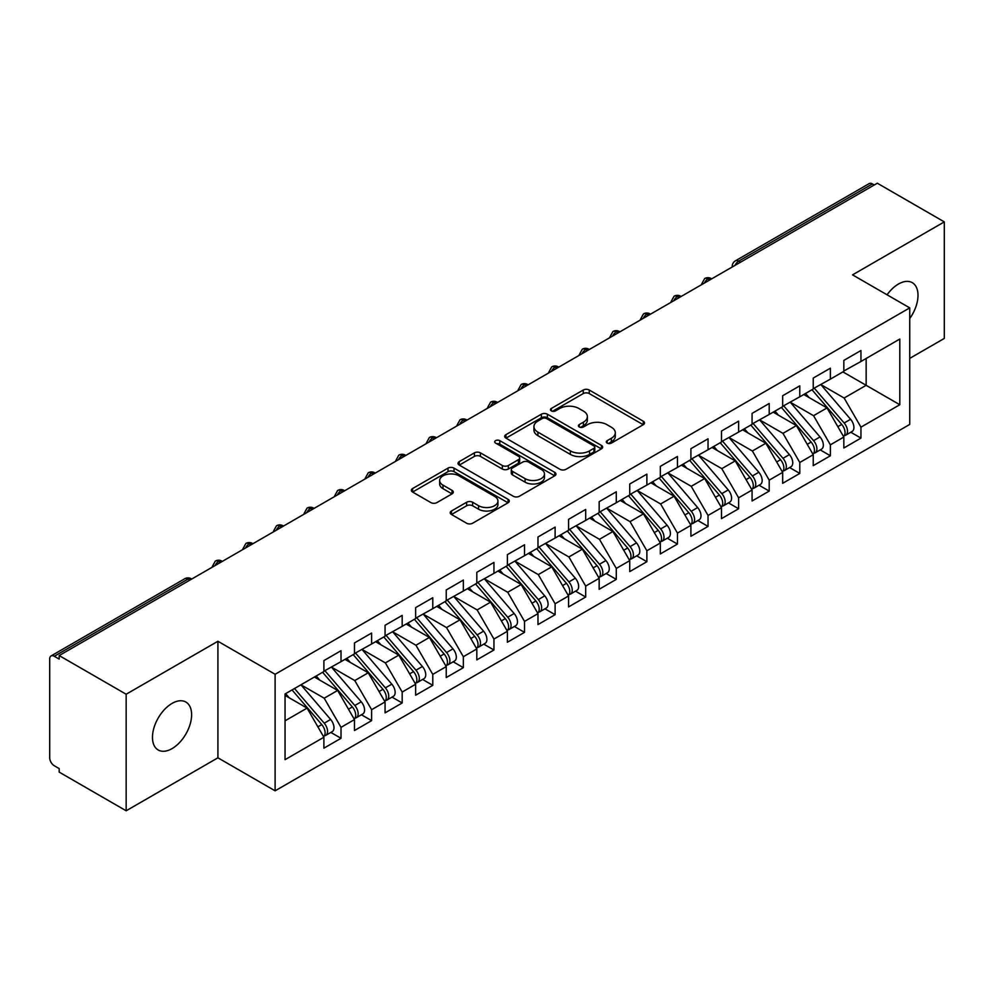 <?xml version="1.0" encoding="UTF-8"?>
<svg xmlns="http://www.w3.org/2000/svg" width="994" height="994" viewBox="0 0 994 994"><rect width="100%" height="100%" fill="white"/><g stroke="black" fill="none" stroke-linecap="round" stroke-linejoin="round"><path stroke-width="1.49" d="M607.185 443.1A2.97 1.715 0 0 0 611.397 443.1L643.292 424.686A4.249 2.448 0 0 0 644.534 422.959A4.249 2.448 0 0 0 643.292 421.22L589.256 390.021A4.249 2.448 0 0 0 583.254 390.021L551.347 408.447A2.97 1.715 0 0 0 550.477 409.652A2.97 1.715 0 0 0 551.347 410.87A2.97 1.715 0 0 0 555.559 410.87L559.684 408.484A13.581 7.84 0 0 1 578.893 408.484L583.403 411.081A13.581 7.84 0 0 1 587.379 416.635A13.581 7.84 0 0 1 583.403 422.177L579.266 424.562A2.97 1.715 0 0 0 578.396 425.767A2.97 1.715 0 0 0 579.266 426.985A2.97 1.715 0 0 0 583.478 426.985L587.603 424.6A13.581 7.84 0 0 1 606.812 424.6L611.322 427.209A13.581 7.84 0 0 1 615.298 432.75A13.581 7.84 0 0 1 611.322 438.292L607.185 440.677A2.97 1.715 0 0 0 606.315 441.895A2.97 1.715 0 0 0 607.185 443.1L607.185 440.677M172.037 748.631A27.683 15.979 120 0 0 190.127 724.228A27.683 15.979 120 0 0 185.878 702.05A27.683 15.979 120 0 0 172.037 703.417A27.683 15.979 120 0 0 153.958 727.819A27.683 15.979 120 0 0 158.195 749.998A27.683 15.979 120 0 0 172.037 748.631M909.734 318.552A27.683 15.979 120 0 0 912.268 282.669A27.683 15.979 120 0 0 898.427 284.048A27.683 15.979 120 0 0 887.07 294.796M451.462 511.003A4.249 2.448 0 0 0 450.22 512.742A4.249 2.448 0 0 0 451.462 514.47L466.621 523.229A4.249 2.448 0 0 0 472.622 523.229L508.046 502.778A4.249 2.448 0 0 0 509.288 501.038A4.249 2.448 0 0 0 508.046 499.311L454.009 468.112A4.249 2.448 0 0 0 448.008 468.112L412.585 488.563A4.249 2.448 0 0 0 411.342 490.291A4.249 2.448 0 0 0 412.585 492.03L430.899 502.604A4.249 2.448 0 0 0 436.9 502.604L452.059 493.844A4.249 2.448 0 0 0 453.301 492.117A4.249 2.448 0 0 0 452.059 490.377L442.976 485.134A11.356 6.56 0 0 1 439.646 480.5A11.356 6.56 0 0 1 446.666 474.449A11.356 6.56 0 0 1 459.042 475.865L494.614 496.404A11.356 6.56 0 0 1 497.944 501.038A11.356 6.56 0 0 1 490.924 507.102A11.356 6.56 0 0 1 478.549 505.673L472.622 502.256A4.249 2.448 0 0 0 466.621 502.256L451.462 511.003L451.462 514.47M909.734 358.387L944.3 338.432L944.3 221.886L877.317 183.219L59.18 655.568L59.18 659.097L54.285 656.276A6.486 3.74 -120 0 0 51.042 655.953A6.486 3.74 -120 0 0 49.7 658.923L49.7 757.813A6.486 3.74 -120 0 0 54.285 765.753L59.18 768.573L59.18 772.114L126.163 810.781L217.91 757.813L275.114 790.826L275.114 674.28L217.91 641.267L126.163 694.234L59.18 655.568M944.3 221.886L852.541 274.866L909.734 307.879L275.114 674.28M559.982 469.317A4.249 2.448 0 0 0 565.984 469.317L601.407 448.866A4.249 2.448 0 0 0 602.65 447.138A4.249 2.448 0 0 0 601.407 445.399L547.371 414.2A4.249 2.448 0 0 0 541.37 414.2L505.946 434.651A4.249 2.448 0 0 0 504.703 436.391A4.249 2.448 0 0 0 505.946 438.118L559.982 469.317M496.776 443.746A2.97 1.715 0 0 1 499.796 444.169L499.796 440.64L554.727 472.349A4.249 2.448 0 0 1 555.969 474.088A4.249 2.448 0 0 1 554.727 475.815L519.303 496.267A4.249 2.448 0 0 1 513.302 496.267L459.265 465.08L459.265 461.614A4.249 2.448 0 0 0 458.023 463.341A4.249 2.448 0 0 0 459.265 465.08M459.265 461.614L474.424 452.854A4.249 2.448 0 0 1 480.425 452.854L502.343 465.503A4.249 2.448 0 0 0 508.344 465.503L518.408 459.7A4.249 2.448 0 0 0 519.651 457.973A4.249 2.448 0 0 0 518.408 456.234L495.584 443.063A2.97 1.715 0 0 1 494.714 441.845A2.97 1.715 0 0 1 496.553 440.267A2.97 1.715 0 0 1 499.796 440.64M275.114 790.826L909.734 424.426L909.734 307.879M842.912 371.893L899.794 404.732L899.794 339.053L860.953 361.481L860.953 350.522L843.831 360.412L843.831 371.358L830.375 379.136L830.375 368.19L813.241 378.068L813.241 389.027L799.785 396.792L799.785 385.846L782.663 395.736L782.663 406.683L769.207 414.448L769.207 403.502L752.073 413.392L752.073 424.339L738.617 432.104L738.617 421.158L721.495 431.048L721.495 441.995L708.039 449.76L708.039 438.814L690.905 448.704L690.905 459.65L677.448 467.428L677.448 456.47L660.327 466.36L660.327 477.306L646.87 485.084L646.87 474.138L629.736 484.016L629.736 494.975L616.28 502.74L616.28 491.794L599.158 501.684L599.158 512.631L585.69 520.396L585.69 509.45L568.568 519.34L568.568 530.287L555.112 538.052L555.112 527.106L537.978 536.996L537.978 547.942L524.521 555.708L524.521 544.762L507.4 554.652L507.4 565.598L493.943 573.364L493.943 562.418L476.809 572.308L476.809 583.254L463.353 591.032L463.353 580.074L446.231 589.964L446.231 600.91L432.775 608.688L432.775 597.742L415.641 607.62L415.641 618.579L402.185 626.344L402.185 615.398L385.063 625.288L385.063 636.235L371.607 644L371.607 633.054L354.473 642.944L354.473 653.89L341.017 661.656L341.017 650.71L323.895 660.6L323.895 671.546L285.054 693.974L285.054 759.664L323.895 737.237L307.071 708.101L285.054 695.39M899.794 404.732L860.953 427.159L844.13 398.022L820.895 384.603M850.789 432.241L860.953 438.106L860.953 427.159M860.953 438.106L843.831 447.996L843.831 437.049L830.375 444.827L813.552 415.691L790.305 402.259L820 436.95L813.577 440.653A8.648 4.995 60 0 1 816.919 448.878A8.648 4.995 60 0 1 815.117 452.829A8.648 4.995 60 0 1 813.726 453.239M820.212 449.897L830.375 455.774L830.375 444.827M830.375 455.774L813.241 465.652L813.241 454.705L799.785 462.483L782.961 433.347L759.727 419.928M789.621 467.553L799.785 473.43L799.785 462.483M799.785 473.43L782.663 483.32L782.663 472.374L769.207 480.139L752.383 451.003L729.136 437.584M759.043 485.221L769.207 491.086L769.207 480.139M769.207 491.086L752.073 500.976L752.073 490.03L738.617 497.795L721.793 468.659L698.558 455.24L728.242 489.918L721.818 493.633A8.648 4.995 60 0 1 725.16 501.846A8.648 4.995 60 0 1 723.371 505.809A8.648 4.995 60 0 1 721.967 506.207M728.453 502.877L738.617 508.742L738.617 497.795M738.617 508.742L721.495 518.632L721.495 507.685L708.039 515.451L691.215 486.314L667.968 472.896M697.863 520.533L708.039 526.398L708.039 515.451M708.039 526.398L690.905 536.288L690.905 525.341L677.448 533.107L660.625 503.97L637.378 490.551M667.285 538.189L677.448 544.053L677.448 533.107M677.448 544.053L660.327 553.944L660.327 542.997L646.87 550.763L630.047 521.639L606.8 508.207M636.694 555.845L646.87 561.722L646.87 550.763M646.87 561.722L629.736 571.6L629.736 560.653L616.28 568.431L599.457 539.295L576.209 525.876M606.116 573.501L616.28 579.378L616.28 568.431M616.28 579.378L599.158 589.268L599.158 578.309L585.69 586.087L568.879 556.951L545.631 543.532M575.526 591.169L585.69 597.034L585.69 586.087M585.69 597.034L568.568 606.924L568.568 595.978L555.112 603.743L538.288 574.607L515.041 561.188M544.948 608.825L555.112 614.69L555.112 603.743M555.112 614.69L537.978 624.58L537.978 613.633L524.521 621.399L507.71 592.262L484.463 578.843M514.358 626.481L524.521 632.346L524.521 621.399M524.521 632.346L507.4 642.236L507.4 631.289L493.943 639.055L477.12 609.918L453.873 596.499M483.78 644.137L493.943 650.001L493.943 639.055M493.943 650.001L476.809 659.892L476.809 648.945L463.353 656.711L446.53 627.574L423.295 614.155M453.189 661.793L463.353 667.67L463.353 656.711M463.353 667.67L446.231 677.548L446.231 666.601L432.775 674.379L415.952 645.243L392.705 631.824L422.4 666.502L415.977 670.204A8.648 4.995 60 0 1 419.319 678.43A8.648 4.995 60 0 1 417.517 682.393A8.648 4.995 60 0 1 416.126 682.791M422.612 679.449L432.775 685.326L432.775 674.379M432.775 685.326L415.641 695.216L415.641 684.257L402.185 692.035L385.361 662.899L362.127 649.48M392.021 697.105L402.185 702.982L402.185 692.035M402.185 702.982L385.063 712.872L385.063 701.926L371.607 709.691L354.783 680.555L331.536 667.136M361.443 714.773L371.607 720.638L371.607 709.691M371.607 720.638L354.473 730.528L354.473 719.581L341.017 727.347L324.193 698.21L300.946 684.791L330.642 719.47L324.218 723.185A8.648 4.995 60 0 1 327.56 731.398A8.648 4.995 60 0 1 325.771 735.361A8.648 4.995 60 0 1 324.367 735.759M330.853 732.429L341.017 738.293L341.017 727.347M341.017 738.293L323.895 748.184L323.895 737.237M323.895 671.198L341.017 661.656M285.054 720.812L307.071 708.101M354.473 653.543L371.607 644M324.193 698.21L337.649 690.445L314.415 677.026M354.473 719.581L337.649 690.445M385.063 635.874L402.185 626.344M354.783 680.555L368.24 672.789L344.993 659.37M385.063 701.926L368.24 672.789M415.641 618.218L432.775 608.688M385.361 662.899L398.818 655.121L375.583 641.702M415.641 684.257L398.818 655.121M446.231 600.562L463.353 591.032M415.952 645.243L429.408 637.465L406.161 624.046M446.231 666.601L429.408 637.465M476.809 582.906L493.943 573.364M446.53 627.574L459.998 619.809L436.751 606.39M476.809 648.945L459.998 619.809M507.4 565.251L524.521 555.708M477.12 609.918L490.576 602.153L467.329 588.734M507.4 631.289L490.576 602.153M537.978 547.595L555.112 538.052M507.71 592.262L521.167 584.497L497.919 571.078M537.978 613.633L521.167 584.497M568.568 529.926L585.69 520.396M538.288 574.607L551.745 566.841L528.497 553.422M568.568 595.978L551.745 566.841M599.158 512.27L616.28 502.74M568.879 556.951L582.335 549.185L559.088 535.754M599.158 578.309L582.335 549.185M629.736 494.614L646.87 485.084M599.457 539.295L612.913 531.517L589.666 518.098M629.736 560.653L612.913 531.517M660.327 476.958L677.448 467.428M630.047 521.639L643.503 513.861L620.256 500.442M660.327 542.997L643.503 513.861M690.905 459.303L708.039 449.76M660.625 503.97L674.081 496.205L650.834 482.786M690.905 525.341L674.081 496.205M721.495 441.647L738.617 432.104M691.215 486.314L704.671 478.549L681.424 465.13M721.495 507.685L704.671 478.549M752.073 423.991L769.207 414.448M721.793 468.659L735.249 460.893L712.015 447.474M752.073 490.03L735.249 460.893M782.663 406.322L799.785 396.792M752.383 451.003L765.84 443.237L742.593 429.806M782.663 472.374L765.84 443.237M813.241 388.666L830.375 379.136M782.961 433.347L796.418 425.569L773.183 412.15M813.241 454.705L796.418 425.569M874.26 184.983L872.421 183.927L738.691 261.136L740.53 262.192M735.026 265.373A6.486 3.74 120 0 1 738.691 261.136A6.486 3.74 60 0 0 735.448 260.813L869.178 183.604A6.486 3.74 60 0 1 872.421 183.927M843.831 371.011L860.953 361.481M844.13 398.022L866.159 385.312L866.159 358.474L899.794 339.053M813.552 415.691L827.008 407.913L803.761 394.494M843.831 437.049L827.008 407.913M126.163 694.234L126.163 810.781M217.91 757.813L217.91 641.267M709.791 279.935L707.952 278.879A6.486 3.74 -120 0 0 704.709 278.556A6.486 3.74 -120 0 0 704.634 278.606L701.615 284.085A6.486 3.74 0 0 0 701.689 284.619M679.213 297.604L677.374 296.535A6.486 3.74 -120 0 0 674.131 296.212A6.486 3.74 -120 0 0 674.056 296.262L671.037 301.741A6.486 3.74 0 0 0 671.099 302.275M648.622 315.26L646.783 314.191A6.486 3.74 -120 0 0 643.54 313.88A6.486 3.74 -120 0 0 643.466 313.918L640.447 319.409A6.486 3.74 0 0 0 640.521 319.931M618.044 332.915L616.205 331.859A6.486 3.74 -120 0 0 612.963 331.536A6.486 3.74 -120 0 0 612.888 331.574L609.869 337.065A6.486 3.74 0 0 0 609.931 337.6M587.454 350.571L585.615 349.515A6.486 3.74 -120 0 0 582.372 349.192A6.486 3.74 -120 0 0 582.298 349.242L579.278 354.721A6.486 3.74 0 0 0 579.353 355.256M556.864 368.227L555.037 367.171A6.486 3.74 -120 0 0 551.794 366.848A6.486 3.74 -120 0 0 551.72 366.898L548.7 372.377A6.486 3.74 0 0 0 548.763 372.912M526.286 385.883L524.447 384.827A6.486 3.74 -120 0 0 521.204 384.504A6.486 3.74 -120 0 0 521.129 384.554L518.11 390.033A6.486 3.74 0 0 0 518.172 390.567M495.695 403.539L493.869 402.483A6.486 3.74 -120 0 0 490.626 402.16A6.486 3.74 -120 0 0 490.551 402.21L487.532 407.689A6.486 3.74 0 0 0 487.594 408.223M465.117 421.207L463.279 420.139A6.486 3.74 -120 0 0 460.036 419.816A6.486 3.74 -120 0 0 459.961 419.866L456.942 425.345A6.486 3.74 0 0 0 457.004 425.879M434.527 438.863L432.701 437.807A6.486 3.74 -120 0 0 429.458 437.484A6.486 3.74 -120 0 0 429.371 437.522L426.364 443.013A6.486 3.74 0 0 0 426.426 443.535M403.949 456.519L402.11 455.463A6.486 3.74 -120 0 0 398.867 455.14A6.486 3.74 -120 0 0 398.793 455.177L395.774 460.669A6.486 3.74 0 0 0 395.836 461.204M373.359 474.175L371.532 473.119A6.486 3.74 -120 0 0 368.277 472.796A6.486 3.74 -120 0 0 368.202 472.846L365.183 478.325A6.486 3.74 0 0 0 365.258 478.859M342.781 491.831L340.942 490.775A6.486 3.74 -120 0 0 337.699 490.452A6.486 3.74 -120 0 0 337.625 490.502L334.605 495.981A6.486 3.74 0 0 0 334.667 496.515M312.191 509.487L310.352 508.431A6.486 3.74 -120 0 0 307.109 508.108A6.486 3.74 -120 0 0 307.034 508.158L304.015 513.637A6.486 3.74 0 0 0 304.089 514.171M281.613 527.155L279.774 526.087A6.486 3.74 -120 0 0 276.531 525.764A6.486 3.74 -120 0 0 276.456 525.814L273.437 531.293A6.486 3.74 0 0 0 273.499 531.827M251.022 544.811L249.183 543.743A6.486 3.74 -120 0 0 245.94 543.432A6.486 3.74 -120 0 0 245.866 543.469L242.847 548.961A6.486 3.74 0 0 0 242.921 549.483M220.444 562.467L218.605 561.411A6.486 3.74 -120 0 0 215.363 561.088A6.486 3.74 -120 0 0 215.288 561.125L212.269 566.617A6.486 3.74 0 0 0 212.331 567.152M608.378 443.523L611.322 441.833A13.581 7.84 0 0 0 615.298 436.279L615.298 432.75M587.379 416.635L587.379 420.164A13.581 7.84 0 0 1 583.403 425.705L580.459 427.408M643.23 424.724L589.256 393.562A4.249 2.448 0 0 0 583.254 393.562L552.54 411.292M601.358 448.903L547.371 417.741A4.249 2.448 0 0 0 541.37 417.741L505.996 438.155M593.903 448.344A2.97 1.715 0 0 0 594.772 447.138A2.97 1.715 0 0 0 593.903 445.921L546.476 418.536A2.97 1.715 0 0 0 542.277 418.536L537.916 421.046A13.581 7.84 0 0 0 533.94 426.6A13.581 7.84 0 0 0 537.916 432.142L570.345 450.866A13.581 7.84 0 0 0 589.554 450.866L593.903 448.344L593.903 451.885A2.97 1.715 0 0 0 594.772 450.667L594.772 447.138M533.94 426.6L533.94 430.129A13.581 7.84 0 0 0 537.916 435.67L537.916 432.142M593.903 451.885L589.554 454.395A13.581 7.84 0 0 1 570.345 454.395L537.916 435.67M459.315 465.105L474.424 456.383L474.424 452.854M519.651 457.973L519.651 461.502A4.249 2.448 0 0 1 518.408 463.229L508.344 469.044A4.249 2.448 0 0 1 502.343 469.044L480.425 456.383A4.249 2.448 0 0 0 474.424 456.383M499.796 444.169L554.677 475.853M525.081 478.636A11.356 6.56 0 0 0 537.456 480.052A11.356 6.56 0 0 0 544.476 474.001A11.356 6.56 0 0 0 541.146 469.367L528.609 462.123A4.249 2.448 0 0 0 522.608 462.123L512.544 467.938A4.249 2.448 0 0 0 511.301 469.665A4.249 2.448 0 0 0 512.544 471.404L525.081 478.636L525.081 482.165A11.356 6.56 0 0 0 537.456 483.593A11.356 6.56 0 0 0 544.476 477.53L544.476 474.001M511.301 469.665L511.301 473.194A4.249 2.448 0 0 0 512.544 474.933L512.544 471.404M525.081 482.165L512.544 474.933M497.944 501.038L497.944 504.567A11.356 6.56 0 0 1 490.924 510.63A11.356 6.56 0 0 1 478.549 509.201L472.622 505.784A4.249 2.448 0 0 0 466.621 505.784L451.512 514.507M439.646 480.5L439.646 484.028A11.356 6.56 0 0 0 442.976 488.663L442.976 485.134M451.997 493.881L442.976 488.663M507.996 502.802L454.009 471.641A4.249 2.448 0 0 0 448.008 471.641L412.634 492.055M814.434 388.343L844.154 422.997A8.648 4.995 60 0 1 847.497 431.222A8.648 4.995 60 0 1 845.708 435.173L852.131 431.471A8.648 4.995 -120 0 0 853.921 427.507A8.648 4.995 -120 0 0 850.578 419.282L820.858 384.628M845.708 435.173A8.648 4.995 60 0 1 844.304 435.583M811.986 389.747L841.719 424.413A8.648 4.995 60 0 1 845.049 432.626A8.648 4.995 60 0 1 843.484 436.453M809.079 397.563L805.562 393.462M815.117 452.829L821.541 449.126A8.648 4.995 -120 0 0 823.343 445.163A8.648 4.995 -120 0 0 820 436.95M781.396 407.403L811.129 442.069A8.648 4.995 60 0 1 814.471 450.282A8.648 4.995 60 0 1 812.893 454.109M778.501 415.231L774.972 411.118M783.844 405.999L813.577 440.653M753.266 423.655L782.986 458.309A8.648 4.995 60 0 1 786.329 466.534A8.648 4.995 60 0 1 784.539 470.497L790.963 466.782A8.648 4.995 -120 0 0 792.752 462.819A8.648 4.995 -120 0 0 789.41 454.606L759.677 419.94M784.539 470.497A8.648 4.995 60 0 1 783.135 470.895M750.818 425.072L780.538 459.725A8.648 4.995 60 0 1 783.881 467.95A8.648 4.995 60 0 1 782.315 471.765M747.91 432.887L744.394 428.774M722.675 441.311L752.408 475.964A8.648 4.995 60 0 1 755.751 484.19A8.648 4.995 60 0 1 753.949 488.153L760.373 484.438A8.648 4.995 -120 0 0 762.174 480.487A8.648 4.995 -120 0 0 758.832 472.262L729.099 437.608M753.949 488.153A8.648 4.995 60 0 1 752.557 488.551M720.228 442.728L749.961 477.381A8.648 4.995 60 0 1 753.303 485.606A8.648 4.995 60 0 1 751.725 489.421M717.333 450.543L713.804 446.43M723.371 505.809L729.795 502.107A8.648 4.995 -120 0 0 731.584 498.143A8.648 4.995 -120 0 0 728.242 489.918M689.65 460.384L719.37 495.037A8.648 4.995 60 0 1 722.713 503.262A8.648 4.995 60 0 1 721.147 507.077M686.742 468.199L683.226 464.086M692.085 458.967L721.818 493.633M661.507 476.623L691.24 511.289A8.648 4.995 60 0 1 694.582 519.502A8.648 4.995 60 0 1 692.781 523.465L699.204 519.763A8.648 4.995 -120 0 0 700.994 515.799A8.648 4.995 -120 0 0 697.664 507.574L667.931 472.92M692.781 523.465A8.648 4.995 60 0 1 691.389 523.863M659.059 478.039L688.792 512.693A8.648 4.995 60 0 1 692.135 520.918A8.648 4.995 60 0 1 690.557 524.733M656.164 485.855L652.636 481.755M630.917 494.291L660.65 528.945A8.648 4.995 60 0 1 663.992 537.17A8.648 4.995 60 0 1 662.203 541.121L668.627 537.419A8.648 4.995 -120 0 0 670.416 533.455A8.648 4.995 -120 0 0 667.073 525.23L637.34 490.576M662.203 541.121A8.648 4.995 60 0 1 660.799 541.531M628.469 495.695L658.202 530.361A8.648 4.995 60 0 1 661.544 538.574A8.648 4.995 60 0 1 659.979 542.401M625.574 503.511L622.058 499.41M600.339 511.947L630.072 546.601A8.648 4.995 60 0 1 633.402 554.826A8.648 4.995 60 0 1 631.612 558.777L638.036 555.074A8.648 4.995 -120 0 0 639.825 551.111A8.648 4.995 -120 0 0 636.495 542.898L606.762 508.232M631.612 558.777A8.648 4.995 60 0 1 630.221 559.187M597.891 513.351L627.624 548.017A8.648 4.995 60 0 1 630.966 556.23A8.648 4.995 60 0 1 629.388 560.057M594.996 521.179L591.467 517.066M569.748 529.603L599.481 564.257A8.648 4.995 60 0 1 602.824 572.482A8.648 4.995 60 0 1 601.035 576.445L607.458 572.73A8.648 4.995 -120 0 0 609.247 568.767A8.648 4.995 -120 0 0 605.905 560.554L576.172 525.888M601.035 576.445A8.648 4.995 60 0 1 599.63 576.843M567.301 531.02L597.034 565.673A8.648 4.995 60 0 1 600.376 573.898A8.648 4.995 60 0 1 598.81 577.713M564.406 538.835L560.877 534.722M539.17 547.259L568.903 581.912A8.648 4.995 60 0 1 572.233 590.138A8.648 4.995 60 0 1 570.444 594.101L576.868 590.386A8.648 4.995 -120 0 0 578.657 586.435A8.648 4.995 -120 0 0 575.327 578.21L545.594 543.556M570.444 594.101A8.648 4.995 60 0 1 569.053 594.499M536.723 548.676L566.456 583.329A8.648 4.995 60 0 1 569.786 591.554A8.648 4.995 60 0 1 568.22 595.369M533.828 556.491L530.299 552.378M508.58 564.915L538.313 599.568A8.648 4.995 60 0 1 541.655 607.794A8.648 4.995 60 0 1 539.866 611.757L546.29 608.042A8.648 4.995 -120 0 0 548.079 604.091A8.648 4.995 -120 0 0 544.737 595.866L515.004 561.212M539.866 611.757A8.648 4.995 60 0 1 538.462 612.155M506.132 566.332L535.865 600.985A8.648 4.995 60 0 1 539.208 609.21A8.648 4.995 60 0 1 537.63 613.025M503.237 574.147L499.709 570.034M478.002 582.571L507.735 617.237A8.648 4.995 60 0 1 511.065 625.45A8.648 4.995 60 0 1 509.276 629.413L515.7 625.711A8.648 4.995 -120 0 0 517.489 621.747A8.648 4.995 -120 0 0 514.146 613.522L484.426 578.868M509.276 629.413A8.648 4.995 60 0 1 507.872 629.811M475.554 583.987L505.287 618.641A8.648 4.995 60 0 1 508.617 626.866A8.648 4.995 60 0 1 507.052 630.681M472.659 591.803L469.131 587.69M447.412 600.227L477.145 634.893A8.648 4.995 60 0 1 480.487 643.106A8.648 4.995 60 0 1 478.698 647.069L485.109 643.366A8.648 4.995 -120 0 0 486.911 639.403A8.648 4.995 -120 0 0 483.569 631.178L453.836 596.524M478.698 647.069A8.648 4.995 60 0 1 477.294 647.467M444.964 601.643L474.697 636.297A8.648 4.995 60 0 1 478.039 644.522A8.648 4.995 60 0 1 476.461 648.349M442.069 609.459L438.54 605.358M416.834 617.895L446.554 652.549A8.648 4.995 60 0 1 449.897 660.774A8.648 4.995 60 0 1 448.108 664.725L454.531 661.022A8.648 4.995 -120 0 0 456.321 657.059A8.648 4.995 -120 0 0 452.978 648.846L423.258 614.18M448.108 664.725A8.648 4.995 60 0 1 446.704 665.135M414.386 619.299L444.119 653.965A8.648 4.995 60 0 1 447.449 662.178A8.648 4.995 60 0 1 445.884 666.005M411.479 627.115L407.962 623.014M417.517 682.393L423.941 678.678A8.648 4.995 -120 0 0 425.743 674.715A8.648 4.995 -120 0 0 422.4 666.502M383.796 636.955L413.529 671.621A8.648 4.995 60 0 1 416.871 679.834A8.648 4.995 60 0 1 415.293 683.661M380.901 644.783L377.372 640.67M386.244 635.551L415.977 670.204M355.666 653.207L385.386 687.86A8.648 4.995 60 0 1 388.729 696.086A8.648 4.995 60 0 1 386.939 700.049L393.363 696.334A8.648 4.995 -120 0 0 395.152 692.383A8.648 4.995 -120 0 0 391.81 684.158L362.077 649.492M386.939 700.049A8.648 4.995 60 0 1 385.535 700.447M353.218 654.624L382.938 689.277A8.648 4.995 60 0 1 386.281 697.502A8.648 4.995 60 0 1 384.715 701.317M350.31 662.439L346.794 658.326M325.075 670.863L354.808 705.516A8.648 4.995 60 0 1 358.151 713.742A8.648 4.995 60 0 1 356.349 717.705L362.773 713.99A8.648 4.995 -120 0 0 364.574 710.039A8.648 4.995 -120 0 0 361.232 701.814L331.499 667.16M356.349 717.705A8.648 4.995 60 0 1 354.957 718.103M322.628 672.279L352.361 706.933A8.648 4.995 60 0 1 355.703 715.158A8.648 4.995 60 0 1 354.125 718.973M319.733 680.095L316.204 675.982M325.771 735.361L332.195 731.659A8.648 4.995 -120 0 0 333.984 727.695A8.648 4.995 -120 0 0 330.642 719.47M292.05 689.935L321.77 724.589A8.648 4.995 60 0 1 325.113 732.814A8.648 4.995 60 0 1 323.547 736.629M289.142 697.751L285.626 693.638M294.485 688.519L324.218 723.185M189.854 580.123L188.015 579.067L54.285 656.276M191.755 579.03L191.258 578.744A6.486 3.74 120 0 0 188.015 579.067A6.486 3.74 -120 0 0 184.772 578.744L51.042 655.953M711.692 278.842L711.207 278.556A6.486 3.74 120 0 0 707.952 278.879A6.486 3.74 120 0 0 704.435 283.029M681.114 296.498L680.617 296.212A6.486 3.74 120 0 0 677.374 296.535A6.486 3.74 120 0 0 673.857 300.685M650.523 314.154L650.026 313.88A6.486 3.74 120 0 0 646.783 314.191A6.486 3.74 120 0 0 643.267 318.341M619.933 331.822L619.448 331.536A6.486 3.74 120 0 0 616.205 331.859A6.486 3.74 120 0 0 612.689 336.009M589.355 349.478L588.858 349.192A6.486 3.74 120 0 0 585.615 349.515A6.486 3.74 120 0 0 582.099 353.665M558.765 367.134L558.28 366.848A6.486 3.74 120 0 0 555.037 367.171A6.486 3.74 120 0 0 551.521 371.321M528.187 384.79L527.69 384.504A6.486 3.74 120 0 0 524.447 384.827A6.486 3.74 120 0 0 520.931 388.977M497.596 402.446L497.112 402.16A6.486 3.74 120 0 0 493.869 402.483A6.486 3.74 120 0 0 490.34 406.633M467.018 420.102L466.521 419.816A6.486 3.74 120 0 0 463.279 420.139A6.486 3.74 120 0 0 459.762 424.289M436.428 437.758L435.944 437.484A6.486 3.74 120 0 0 432.701 437.807A6.486 3.74 120 0 0 429.172 441.957M405.85 455.426L405.353 455.14A6.486 3.74 120 0 0 402.11 455.463A6.486 3.74 120 0 0 398.594 459.613M375.26 473.082L374.775 472.796A6.486 3.74 120 0 0 371.532 473.119A6.486 3.74 120 0 0 368.004 477.269M344.682 490.738L344.185 490.452A6.486 3.74 120 0 0 340.942 490.775A6.486 3.74 120 0 0 337.426 494.925M314.092 508.394L313.607 508.108A6.486 3.74 120 0 0 310.352 508.431A6.486 3.74 120 0 0 306.835 512.581M283.514 526.05L283.017 525.764A6.486 3.74 120 0 0 279.774 526.087A6.486 3.74 120 0 0 276.257 530.237M252.923 543.706L252.426 543.432A6.486 3.74 120 0 0 249.183 543.743A6.486 3.74 120 0 0 245.667 547.905M222.333 561.374L221.848 561.088A6.486 3.74 120 0 0 218.605 561.411A6.486 3.74 120 0 0 215.089 565.561M611.322 441.833L611.322 438.292M579.266 426.985L579.266 424.562M583.403 425.705L583.403 422.177M551.347 410.87L551.347 408.447M583.254 393.562L583.254 390.021M589.256 393.562L589.256 390.021M643.292 424.686L643.292 421.22M505.946 438.118L505.946 434.651M541.37 417.741L541.37 414.2M547.371 417.741L547.371 414.2M601.407 448.866L601.407 445.399M570.345 454.395L570.345 450.866M589.554 454.395L589.554 450.866M480.425 456.383L480.425 452.854M502.343 469.044L502.343 465.503M508.344 469.044L508.344 465.503M518.408 463.229L518.408 459.7M554.727 475.815L554.727 472.349M466.621 505.784L466.621 502.256M472.622 505.784L472.622 502.256M478.549 509.201L478.549 505.673M452.059 493.844L452.059 490.377M412.585 492.03L412.585 488.563M448.008 471.641L448.008 468.112M454.009 471.641L454.009 468.112M508.046 502.778L508.046 499.311M841.719 424.413L837.83 426.65M850.578 419.282L844.154 422.997M811.129 442.069L807.24 444.306M780.538 459.725L776.662 461.974M789.41 454.606L782.986 458.309M749.961 477.381L746.072 479.63M758.832 472.262L752.408 475.964M719.37 495.037L715.481 497.286M688.792 512.693L684.903 514.942M697.664 507.574L691.24 511.289M658.202 530.361L654.313 532.598M667.073 525.23L660.65 528.945M627.624 548.017L623.735 550.254M636.495 542.898L630.072 546.601M597.034 565.673L593.145 567.909M605.905 560.554L599.481 564.257M566.456 583.329L562.567 585.578M575.327 578.21L568.903 581.912M535.865 600.985L531.976 603.234M544.737 595.866L538.313 599.568M505.287 618.641L501.398 620.89M514.146 613.522L507.735 617.237M474.697 636.297L470.808 638.546M483.569 631.178L477.145 634.893M444.119 653.965L440.23 656.202M452.978 648.846L446.554 652.549M413.529 671.621L409.64 673.857M382.938 689.277L379.062 691.526M391.81 684.158L385.386 687.86M352.361 706.933L348.472 709.182M361.232 701.814L354.808 705.516M321.77 724.589L317.881 726.838M711.207 278.556A6.486 6.486 0 0 0 704.709 278.556M735.448 260.813A6.486 6.486 0 0 0 732.205 266.429M680.617 296.212A6.486 6.486 0 0 0 674.131 296.212M650.026 313.88A6.486 6.486 0 0 0 643.54 313.88M619.448 331.536A6.486 6.486 0 0 0 612.963 331.536M588.858 349.192A6.486 6.486 0 0 0 582.372 349.192M558.28 366.848A6.486 6.486 0 0 0 551.794 366.848M527.69 384.504A6.486 6.486 0 0 0 521.204 384.504M497.112 402.16A6.486 6.486 0 0 0 490.626 402.16M466.521 419.816A6.486 6.486 0 0 0 460.036 419.816M435.944 437.484A6.486 6.486 0 0 0 429.458 437.484M405.353 455.14A6.486 6.486 0 0 0 398.867 455.14M374.775 472.796A6.486 6.486 0 0 0 368.277 472.796M344.185 490.452A6.486 6.486 0 0 0 337.699 490.452M313.607 508.108A6.486 6.486 0 0 0 307.109 508.108M283.017 525.764A6.486 6.486 0 0 0 276.531 525.764M252.426 543.432A6.486 6.486 0 0 0 245.94 543.432M221.848 561.088A6.486 6.486 0 0 0 215.363 561.088M191.258 578.744A6.486 6.486 0 0 0 184.772 578.744"/></g></svg>
